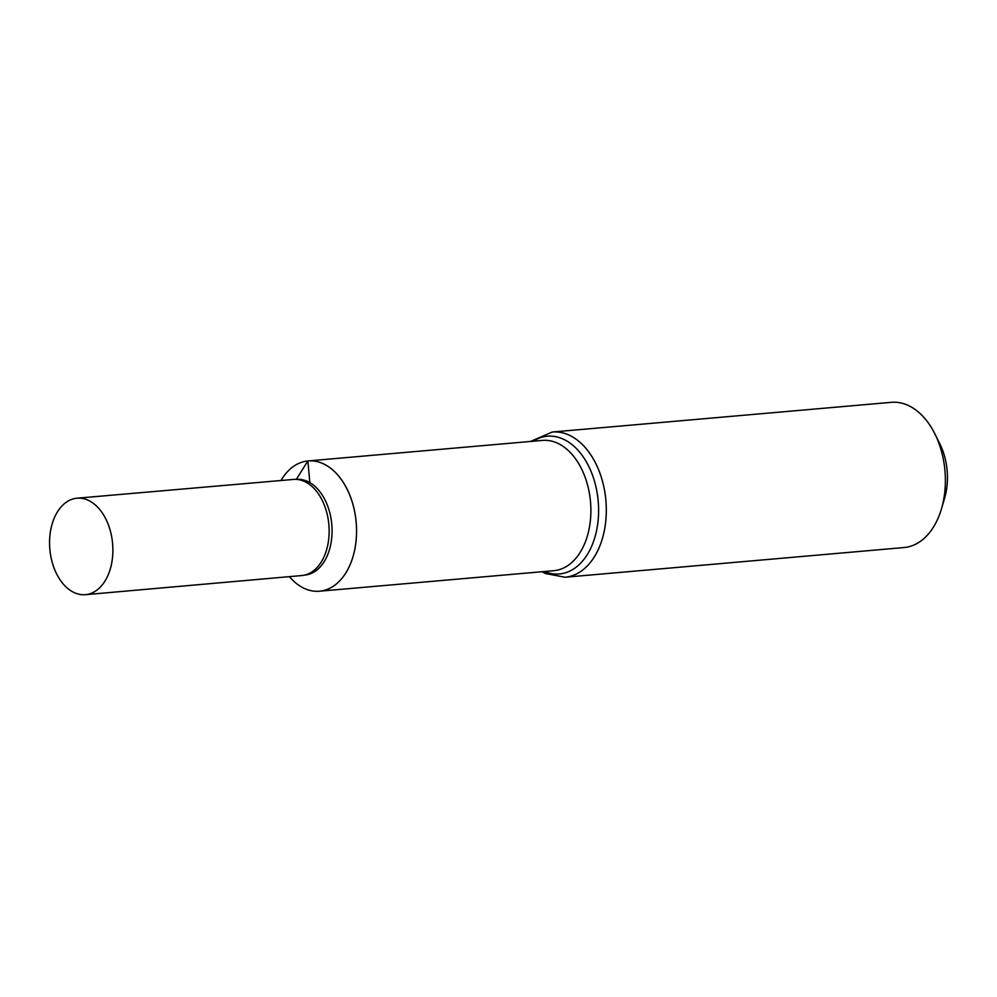 <?xml version="1.0" encoding="UTF-8"?>
<svg xmlns="http://www.w3.org/2000/svg" width="997" height="997" viewBox="0 0 997 997"><rect width="100%" height="100%" fill="white"/><g stroke="black" fill="none" stroke-linecap="round" stroke-linejoin="round"><path stroke-width="1.5" d="M289.379 576.64A65.391 42.547 -95 0 0 319.489 591.209A65.391 42.547 -95 0 0 319.501 591.209A65.391 42.547 -95 0 0 356.191 522.366A65.391 42.547 -95 0 0 308.085 460.938L308.085 460.938A65.391 42.547 -95 0 0 280.967 480.517M891.355 402.327L552.276 432.025A72.881 47.432 -95 0 1 605.889 500.494A72.881 47.432 -95 0 1 565 577.238L904.067 547.54A72.881 47.432 -95 0 0 941.48 508.794L944.645 498.039A52.629 34.247 -95 0 0 939.909 444.026L934.937 433.994A72.881 47.432 -95 0 0 891.355 402.327A72.881 47.432 -95 0 0 891.106 402.352M941.48 508.794A72.881 47.432 -95 0 0 934.937 433.994M308.073 460.938L308.085 460.938A65.391 42.547 -95 0 1 356.153 522.191A65.391 42.547 -95 0 1 319.713 591.196A65.391 42.547 -95 0 1 319.489 591.209L319.501 591.209A65.391 42.547 -95 0 0 319.725 591.184A65.391 42.547 -95 0 0 356.166 522.191A65.391 42.547 -95 0 0 308.085 460.938L542.405 440.412A65.391 42.547 -95 0 0 542.194 440.437M303.213 575.369L306.241 574.895A48.03 31.256 -95 0 0 331.789 524.497A48.03 31.256 -95 0 0 297.866 479.308L294.813 479.358A48.242 31.393 85 0 1 328.873 524.746A48.242 31.393 85 0 1 303.213 575.369A48.242 31.393 85 0 1 301.829 575.543L85.468 594.673A48.417 31.505 -95 0 0 85.617 594.661A48.417 31.505 -95 0 0 112.599 543.577A48.417 31.505 -95 0 0 77.018 498.201A48.417 31.505 -95 0 0 76.831 498.226A48.417 31.505 -95 0 0 49.85 549.322A48.417 31.505 -95 0 0 85.468 594.673M293.23 479.457A48.242 31.393 85 0 1 293.417 479.432A48.242 31.393 85 0 1 294.813 479.358M309.843 482.61L307.874 460.95L296.308 479.395M319.501 591.209L553.821 570.695A65.391 42.547 -95 0 0 590.511 501.84A65.391 42.547 -95 0 0 542.405 440.412M530.566 441.447L552.276 432.025A72.881 47.432 -95 0 0 552.039 432.05M544.524 571.505A69.129 44.99 -95 0 0 598.586 512.383A69.129 44.99 -95 0 0 547.116 436.237A69.129 44.99 -95 0 0 533.121 441.235M565 577.238L545.359 573.524L541.982 571.73M293.417 479.432L77.018 498.201"/></g></svg>
